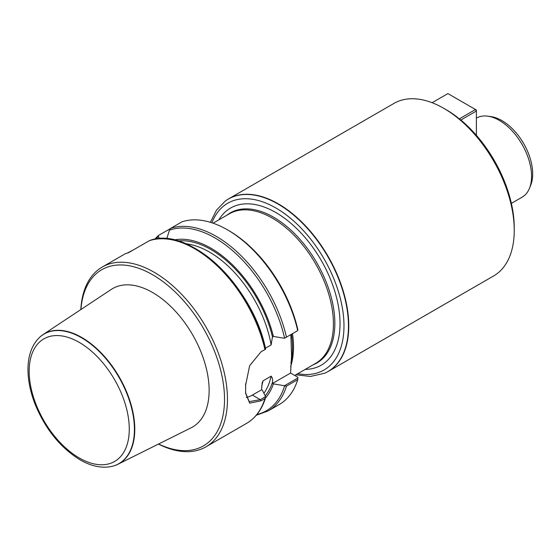<?xml version="1.0" encoding="UTF-8"?>
<svg xmlns="http://www.w3.org/2000/svg" width="560" height="560" viewBox="0 0 560 560"><rect width="100%" height="100%" fill="white"/><g stroke="black" fill="none" stroke-linecap="round" stroke-linejoin="round"><path stroke-width="0.84" d="M225.393 200.977A99.631 57.519 60 0 1 225.533 200.872A99.631 57.519 60 0 1 228.522 198.926L393.981 103.397A99.631 57.519 60 0 1 443.793 108.332L446.145 109.69A96.306 55.601 60 0 1 456.113 116.291L459.277 118.888L475.496 109.522L447.902 93.59L432.103 102.711M529.438 188.37L530.649 185.395A43.505 25.116 -120 0 0 523.67 143.563A43.505 25.116 -120 0 0 490.938 116.606L487.753 116.172A45.661 26.362 60 0 1 522.102 144.466A45.661 26.362 60 0 1 529.438 188.37A45.661 26.362 60 0 1 522.102 197.197L511.371 203.392M227.465 229.845L228.928 230.692A101.703 58.716 60 0 1 297.85 329.798L297.71 330.631A103.782 59.92 60 0 0 227.465 229.845A103.782 59.92 60 0 0 181.965 221.83L170.709 228.326A103.782 59.92 60 0 1 286.454 337.127L297.71 330.631M170.142 228.816L158.403 235.466M158.634 235.298L158.298 236.572L159.691 238.672M174.209 239.946A92.974 53.683 60 0 1 273.399 336.441L284.445 338.289L286.454 337.127M166.747 238.77L169.442 230.139L170.709 228.326M273.399 336.441L272.594 335.972L271.124 344.925L265.426 348.215M245.588 392.749L249.179 401.632L260.344 399.658L265.587 396.627L265.608 397.523L264.936 398.566L261.016 400.827L249.669 403.144L245.588 393.232L245.602 392.203A103.782 59.92 -120 0 0 245.658 388.808A103.782 59.92 -120 0 0 245.602 385.343L249.641 365.701L261.016 351.813L265.615 349.16A102.739 59.318 60 0 0 169.274 239.337M80.829 309.582A103.782 59.92 60 0 1 102.193 267.071L125.307 253.722L128.555 252.665L149.443 240.639M102.193 267.071A103.782 59.92 60 0 1 205.968 326.991A103.782 59.92 60 0 1 205.968 446.824A103.782 59.92 60 0 1 158.473 444.066M133.042 250.075L127.568 252.931M290.892 363.006A86.646 50.022 -120 0 0 291.48 334.222M297.871 377.986L297.71 379.645L286.454 386.141L284.445 385.735L297.871 377.986L297.85 377.244L290.57 373.044L291.55 355.866L290.85 334.586M297.71 379.645A103.782 59.92 60 0 1 279.349 404.453L268.1 410.949L256.249 415.282M265.587 396.627L262.395 390.25L261.583 389.781L262.178 382.816L263.053 380.835L271.124 376.173C272.286 377.391 272.769 379.309 272.594 381.927L272.594 383.425L273.399 383.894L284.445 385.735M273.399 383.894A92.974 53.683 60 0 1 265.468 398.013M80.948 309.505A101.703 58.716 60 0 1 154.609 275.94A101.703 58.716 60 0 1 224.497 396.991A101.703 58.716 60 0 1 158.599 444.003M117.908 464.275L191.135 427.791A79.933 46.151 -120 0 0 205.205 364.252A79.933 46.151 -120 0 0 152.614 292.53A79.933 46.151 -120 0 0 111.258 289.429L43.043 334.6A74.914 43.253 60 0 1 81.802 337.505A74.914 43.253 60 0 1 131.096 404.726A74.914 43.253 60 0 1 117.908 464.275A74.914 43.253 60 0 1 112.721 466.193A74.914 43.253 60 0 1 112.553 466.235M246.211 397.355A24.906 14.378 120 0 0 252.413 395.08L261.583 389.781M245.588 383.796L245.602 384.363A102.536 59.199 60 0 1 245.658 387.786L245.658 388.808M272.594 383.425L290.57 373.044M226.8 215.257A86.646 50.022 60 0 1 273.581 217.21A86.646 50.022 60 0 1 331.107 296.842A86.646 50.022 60 0 1 313.145 364.812M228.522 198.926A99.631 57.519 60 0 1 328.146 256.452A99.631 57.519 60 0 1 328.146 371.49A99.631 57.519 60 0 1 324.968 373.107A99.631 57.519 60 0 1 324.814 373.17M443.793 108.332A99.631 57.519 60 0 1 514.241 230.356A99.631 57.519 60 0 1 493.612 275.961L328.146 371.49M459.277 118.888L460.803 119.994A96.306 55.601 60 0 1 514.241 227.64L514.241 230.356M38.668 338.268A74.914 43.253 60 0 1 38.787 338.142A74.914 43.253 60 0 1 43.043 334.6M476.378 118.146L476.441 118.104A45.661 26.362 60 0 1 487.753 116.172M476.378 135.317L476.378 111.048L460.831 120.022M476.378 111.048L475.496 109.522L476.378 110.026L476.378 111.048M155.631 239.12A102.739 59.318 60 0 1 158.298 236.572M169.442 230.139A102.739 59.318 60 0 1 284.592 338.198M178.073 240.947A91.329 52.724 60 0 1 272.594 337.477M185.892 243.747A89.25 51.527 60 0 1 271.124 344.925M149.191 240.751A103.782 59.92 60 0 1 264.936 349.552M264.936 398.566A103.782 59.92 60 0 1 246.575 423.374L205.968 446.824M286.454 386.141A103.782 59.92 60 0 1 268.1 410.949M284.592 385.854A102.739 59.318 60 0 1 256.893 414.519M272.594 381.927A91.329 52.724 60 0 1 265.216 395.871M271.124 376.173A89.25 51.527 60 0 1 263.914 393.267M263.053 380.835A89.25 51.527 60 0 1 261.688 386.001M252.413 395.08L260.344 399.658L261.016 400.827M245.602 384.363L245.602 385.343M292.502 333.634A86.345 49.854 60 0 1 290.654 366.604M213.08 223.181L229.201 213.871A86.345 49.854 60 0 1 315.546 263.725A86.345 49.854 60 0 1 315.546 363.426L294.728 375.445M297.766 373.695A96.285 55.587 -120 0 0 324.562 259.742A96.285 55.587 -120 0 0 211.918 222.789M218.834 219.856A90.706 52.367 60 0 1 321.244 260.435A90.706 52.367 60 0 1 305.179 369.411M210.413 222.32L216.461 210.154L225.26 201.075A99.589 57.498 60 0 1 327.838 256.627A99.589 57.498 60 0 1 324.66 373.24L324.968 373.107M79.226 457.947A70.77 40.859 -120 0 0 122.57 396.291A70.77 40.859 -120 0 0 35.889 346.248A70.77 40.859 -120 0 0 79.226 457.947M112.385 466.277C102.312 468.594 91.546 466.452 80.087 459.844C60.424 447.748 45.437 429.219 35.119 404.264C30.1 391.37 27.727 379.127 28 367.528C28.364 355.229 31.885 345.513 38.549 338.387A74.816 43.197 60 0 1 118.923 377.244A74.816 43.197 60 0 1 112.385 466.277L112.721 466.193M154.644 239.295L158.466 235.41M265.65 349.202C253.288 286.524 188.426 224.833 149.366 240.66M291.487 356.496L291.55 355.866M265.58 397.663C261.947 409.472 255.612 418.047 246.575 423.374M295.848 374.801L310.429 376.439L324.66 373.24"/></g></svg>
